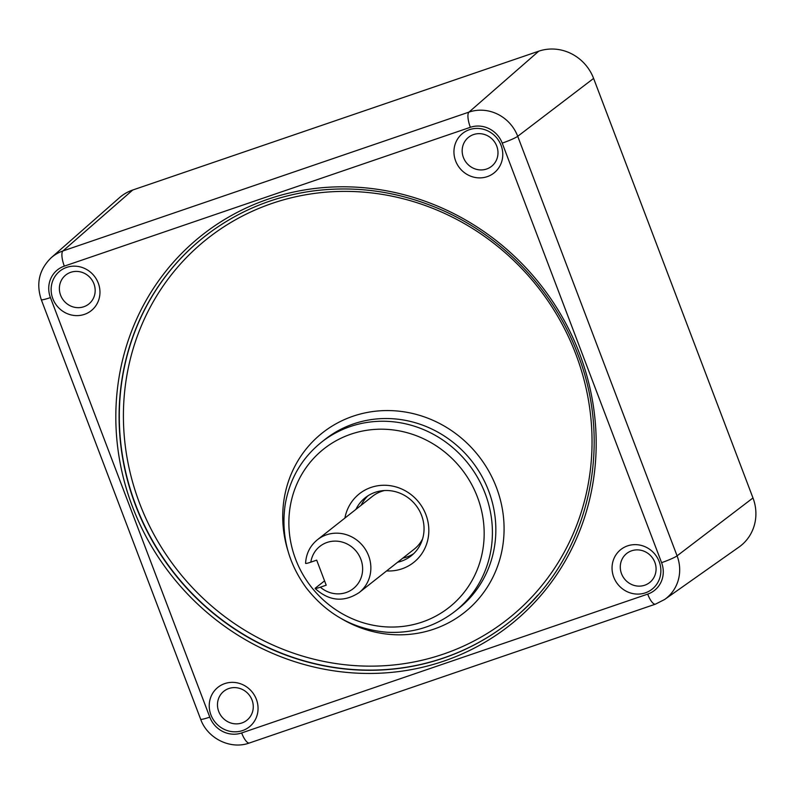 <?xml version="1.0" encoding="UTF-8"?>
<svg xmlns="http://www.w3.org/2000/svg" width="794" height="794" viewBox="0 0 794 794"><rect width="100%" height="100%" fill="white"/><g stroke="black" fill="none" stroke-linecap="round" stroke-linejoin="round"><path stroke-width="1.19" d="M51.173 257.762C39.214 269.464 35.919 283.428 41.278 299.666A13.468 1.38 -20.8 0 0 50.429 297.591A25.428 24.038 51.7 0 1 64.324 266.129A13.468 4.159 -108.9 0 1 62.954 250.944L468.976 112.113A38.886 36.772 51.7 0 1 517.718 136.3L677.084 555.84A38.886 36.772 51.7 0 1 664.667 599.46L739.006 547.046A43.769 41.387 -128.3 0 0 752.98 497.957L593.604 78.417A43.769 41.387 -128.3 0 0 538.759 51.183L132.727 190.014A43.769 41.387 -128.3 0 0 119.467 197.686L51.173 257.762A38.886 36.772 51.7 0 1 62.954 250.944L132.727 190.014M256.373 699.325A25.249 23.88 51.7 0 1 230.012 731.314A25.249 23.88 51.7 0 1 214.559 690.641A25.249 23.88 51.7 0 1 256.373 699.325M659.189 561.596A25.249 23.88 51.7 0 1 632.818 593.584A25.249 23.88 51.7 0 1 617.375 552.912A25.249 23.88 51.7 0 1 659.189 561.596M501.083 145.381A25.249 23.88 51.7 0 1 474.713 177.38A25.249 23.88 51.7 0 1 459.269 136.707A25.249 23.88 51.7 0 1 501.083 145.381M98.277 283.111A25.249 23.88 51.7 0 1 71.907 315.109A25.249 23.88 51.7 0 1 56.463 274.436A25.249 23.88 51.7 0 1 98.277 283.111M344.904 518.065A43.769 41.387 51.7 0 1 382.47 485.293A43.769 41.387 51.7 0 1 425.912 514.661A43.769 41.387 51.7 0 1 386.609 570.936M367.989 495.774A37.04 35.015 -128.3 0 0 361.101 505.292M402.796 558.162A37.04 35.015 -128.3 0 0 413.654 553.686M422.587 538.888A33.666 31.839 51.7 0 1 414.25 549.13L359.166 592.572A33.666 31.839 51.7 0 0 368.615 555.78A33.666 31.839 51.7 0 0 317.471 539.702C310.087 545.756 306.127 553.646 305.571 563.373M317.471 539.702L372.555 496.26A33.666 31.839 51.7 0 1 384.465 490.543M305.789 563.105C305.243 563.78 306.931 563.462 310.841 562.152L316.687 560.147L326.205 585.198L320.359 587.193C316.449 588.513 314.761 588.83 315.307 588.156L324.557 580.861M397.635 562.241A37.04 35.015 -128.3 0 0 411.173 555.85A37.04 35.015 -128.3 0 0 421.574 515.375A37.04 35.015 -128.3 0 0 365.309 497.689A37.04 35.015 -128.3 0 0 355.93 509.361M252.035 700.04A18.52 17.508 51.7 0 1 246.845 720.277A18.52 17.508 51.7 0 1 221.625 716.575A18.52 17.508 51.7 0 1 223.908 691.197A18.52 17.508 51.7 0 1 252.035 700.04M654.842 562.311A18.52 17.508 51.7 0 1 649.651 582.548A18.52 17.508 51.7 0 1 624.431 578.846A18.52 17.508 51.7 0 1 626.714 553.468A18.52 17.508 51.7 0 1 654.842 562.311M496.746 146.096A18.52 17.508 51.7 0 1 491.546 166.343A18.52 17.508 51.7 0 1 466.326 162.641A18.52 17.508 51.7 0 1 468.609 137.253A18.52 17.508 51.7 0 1 496.746 146.096M93.93 283.825A18.52 17.508 51.7 0 1 88.739 304.072A18.52 17.508 51.7 0 1 63.52 300.37A18.52 17.508 51.7 0 1 65.803 274.992A18.52 17.508 51.7 0 1 93.93 283.825M64.324 266.129L470.356 127.298A13.468 4.159 -108.9 0 1 468.976 112.113L538.759 51.183M470.356 127.298A25.428 24.038 51.7 0 1 502.215 143.118A13.468 1.38 -20.8 0 0 517.718 136.3L593.604 78.417M502.215 143.118L661.581 562.658A13.468 1.38 -20.8 0 0 677.084 555.84L752.98 497.957M661.581 562.658A25.428 24.038 51.7 0 1 647.686 594.12A13.468 4.159 71.1 0 0 655.487 604.145L664.667 599.46M647.686 594.12L241.654 732.951A13.468 4.159 71.1 0 0 249.455 742.976L655.487 604.145M241.654 732.951A25.428 24.038 51.7 0 1 209.795 717.131A13.468 1.38 159.2 0 1 200.644 719.205C207.442 738.48 230.568 749.943 249.455 742.976M209.795 717.131L50.429 297.591M579.58 353.677A248.443 234.905 51.7 0 1 444.67 660.826A248.443 234.905 51.7 0 1 133.144 508.448L132.429 506.572A248.443 234.905 51.7 0 1 267.34 199.423A248.443 234.905 51.7 0 1 578.856 351.802L579.58 353.677M139.615 503.346L140.32 505.183A242.369 229.158 -128.3 0 0 444.223 653.829A242.369 229.158 -128.3 0 0 575.839 354.193L575.134 352.357A242.369 229.158 -128.3 0 0 271.23 203.701A242.369 229.158 -128.3 0 0 139.615 503.346M287.914 550.738A114.475 108.242 51.7 0 1 356.427 415.123A114.475 108.242 51.7 0 1 496.429 487.466L496.945 488.866A114.475 108.242 51.7 0 1 466.554 610.755A114.475 108.242 51.7 0 1 341.549 618.744M477.879 498.275A101.007 95.508 51.7 0 1 421.604 622.248A101.007 95.508 51.7 0 1 295.616 559.204L295.16 557.974A101.007 95.508 51.7 0 1 351.434 434A101.007 95.508 51.7 0 1 477.422 497.044L477.879 498.275M310.841 562.152A26.936 25.468 51.7 0 1 344.884 542.977A26.936 25.468 51.7 0 1 359.464 581.357A26.936 25.468 51.7 0 1 320.359 587.193M485.203 493.61A107.746 101.87 51.7 0 1 454.962 611.37C435.191 626.585 412.592 633.543 387.154 632.242C353.995 629.453 326.939 614.546 305.998 587.51C287.805 562.231 280.877 534.59 285.195 504.567C289.631 478.971 301.74 458.168 321.52 442.169A107.746 101.87 51.7 0 1 485.203 493.61M454.962 611.37L458.406 608.651A107.746 101.87 -128.3 0 0 488.647 490.9A107.746 101.87 -128.3 0 0 324.964 439.449L321.52 442.169M537.667 595.272A245.743 232.354 51.7 0 1 517.906 615.013A245.743 232.354 51.7 0 1 174.233 573.476A245.743 232.354 51.7 0 1 213.953 229.585C243.083 209.179 275.498 196.386 311.188 191.215C354.372 185.32 396.653 191.046 438.04 208.375C501.262 234.855 553.517 289.344 577.754 354.094C613.861 445.712 588.92 554.272 517.906 615.013M214.052 229.516A245.733 232.344 -128.3 0 0 135.734 505.053A245.733 232.344 -128.3 0 0 518.075 614.864M41.278 299.666L200.644 719.205M315.109 588.483C329.173 601.207 343.852 602.577 359.166 592.572"/></g></svg>
